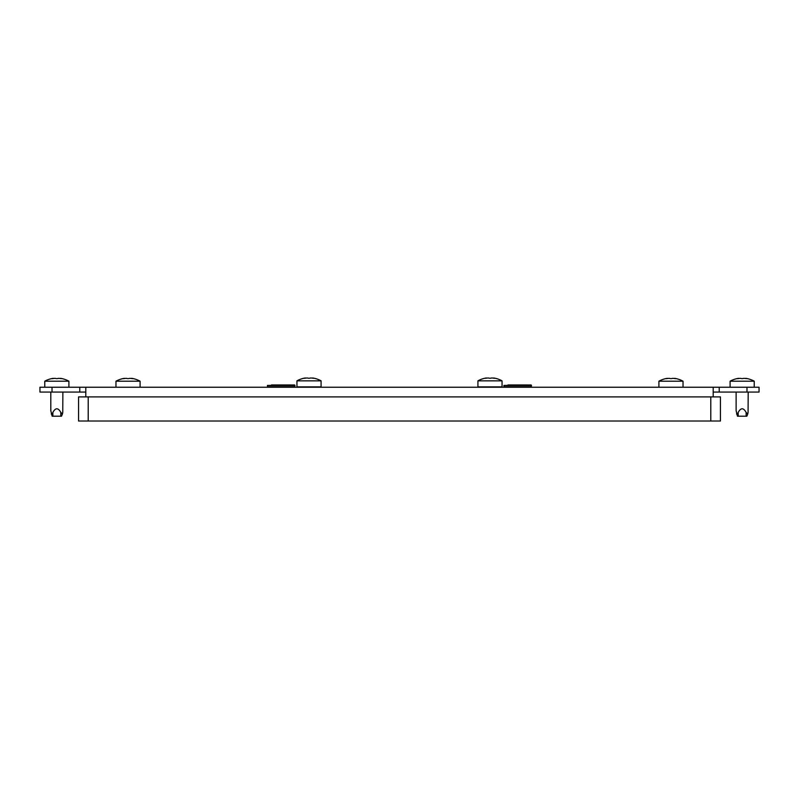 <?xml version="1.0" encoding="UTF-8"?>
<svg xmlns="http://www.w3.org/2000/svg" width="799" height="799" viewBox="0 0 799 799"><rect width="100%" height="100%" fill="white"/><g stroke="black" fill="none" stroke-linecap="round" stroke-linejoin="round"><path stroke-width="1.2" d="M759.05 392.059L746.985 392.059L746.985 387.235L759.05 387.235L759.05 392.059M713.197 392.059L746.985 392.059M52.015 392.059L39.95 392.059L39.95 387.235L52.015 387.235L52.015 392.059L85.803 392.059M52.015 387.235L713.197 387.235L713.197 396.893M719.23 392.059L719.23 387.235L713.197 387.235M719.23 387.235L746.985 387.235M79.77 392.059L79.77 387.235M85.803 396.893L85.803 387.235M88.21 396.893L78.562 396.893L78.562 421.023L88.21 421.023L88.21 396.893L720.438 396.893L720.438 421.023L88.21 421.023M295.071 385.428L267.445 385.428L294.591 384.948L294.591 387.235L267.445 386.756L295.071 386.756M291.036 384.948L271.49 384.948M267.445 385.428L267.445 386.756M531.555 385.428L503.929 385.428L531.075 384.948L531.075 387.235L503.929 386.756L531.555 386.756M527.51 384.948L507.964 384.948M503.929 385.428L503.929 386.756M61.443 416.199L52.145 416.199L50.806 410.726L50.806 392.059M68.904 387.235L68.904 381.203A24.769 24.769 0 0 0 60.504 378.336L60.504 378.536M44.774 387.235L44.774 381.203L68.904 381.203M44.774 381.203A24.769 24.769 0 0 1 53.173 378.336L53.173 378.536M57.468 378.596A24.579 12.295 90 0 1 58.407 378.356A24.579 12.295 90 0 0 57.468 378.596L56.22 378.596A24.579 12.295 -90 0 0 55.271 378.356L54.652 378.356A24.579 24.579 0 0 0 52.764 378.596L52.135 378.596A24.579 12.295 -90 0 1 53.084 378.356L53.084 378.546M60.604 378.546L60.604 378.356A24.579 12.295 90 0 1 61.543 378.596L60.914 378.596A24.579 24.579 0 0 0 59.036 378.356L58.407 378.356M62.871 392.059L62.761 412.424L62.422 414.002L60.814 412.424C58.167 407.59 55.521 407.59 52.874 412.424C52.354 413.972 51.815 414.501 51.266 414.002M52.764 378.596L52.135 378.666M140.095 381.203L115.965 381.203L115.965 387.235L140.095 387.235L140.095 381.203A24.769 24.769 0 0 0 131.695 378.336L131.695 378.536M115.965 381.203A24.769 24.769 0 0 1 124.364 378.336L124.364 378.536M128.659 378.596A24.579 12.295 90 0 1 129.598 378.356A24.579 12.295 90 0 0 128.659 378.596L127.401 378.596A24.579 12.295 -90 0 0 126.462 378.356L125.833 378.356A24.579 24.579 0 0 0 123.955 378.596L123.326 378.596A24.579 12.295 -90 0 1 124.264 378.356L124.264 378.546M131.785 378.546L131.785 378.356A24.579 12.295 90 0 1 132.734 378.596L132.105 378.596A24.579 24.579 0 0 0 130.217 378.356L129.598 378.356M132.734 378.666L132.105 378.596M123.955 378.596L123.326 378.666M321.078 380.843L296.948 380.843L296.948 386.876L321.078 386.876L321.078 380.843A24.769 24.769 0 0 0 312.679 377.977L312.679 378.177M296.948 380.843A24.769 24.769 0 0 1 305.348 377.977L305.348 378.177M309.632 378.237A24.579 12.295 90 0 1 310.581 377.997A24.579 12.295 90 0 0 309.632 378.237L308.384 378.237A24.579 12.295 -90 0 0 307.445 377.997L306.816 377.997A24.579 24.579 0 0 0 304.938 378.237L304.309 378.237A24.579 12.295 -90 0 1 305.248 377.997L305.248 378.187M312.769 378.187L312.769 377.997A24.579 12.295 90 0 1 313.707 378.237L313.088 378.237A24.579 24.579 0 0 0 311.201 377.997L310.581 377.997M313.707 378.307L313.088 378.237M304.938 378.237L304.309 378.307M746.755 416.199L737.467 416.199L736.129 410.726L736.129 392.059M754.226 387.235L754.226 381.203A24.769 24.769 0 0 0 745.827 378.336L745.827 378.536M730.096 387.235L730.096 381.203L754.226 381.203M730.096 381.203A24.769 24.769 0 0 1 738.496 378.336L738.496 378.536M742.78 378.596A24.579 12.295 90 0 1 743.729 378.356A24.579 12.295 90 0 0 742.78 378.596L741.532 378.596A24.579 12.295 -90 0 0 740.593 378.356L739.964 378.356A24.579 24.579 0 0 0 738.086 378.596L737.457 378.596A24.579 12.295 -90 0 1 738.396 378.356L738.396 378.546M745.916 378.546L745.916 378.356A24.579 12.295 90 0 1 746.865 378.596L746.236 378.596A24.579 24.579 0 0 0 744.348 378.356L743.729 378.356M748.194 392.059L748.074 412.424L747.734 414.002L746.126 412.424C743.479 407.59 740.833 407.59 738.186 412.424C737.667 413.972 737.127 414.501 736.578 414.002M738.086 378.596L737.457 378.666M683.035 381.203L658.905 381.203L658.905 387.235L683.035 387.235L683.035 381.203A24.769 24.769 0 0 0 674.636 378.336L674.636 378.536M658.905 381.203A24.769 24.769 0 0 1 667.305 378.336L667.305 378.536M671.599 378.596A24.579 12.295 90 0 1 672.538 378.356A24.579 12.295 90 0 0 671.599 378.596L670.341 378.596A24.579 12.295 -90 0 0 669.402 378.356L668.783 378.356A24.579 24.579 0 0 0 666.895 378.596L666.266 378.596A24.579 12.295 -90 0 1 667.215 378.356L667.215 378.546M674.736 378.546L674.736 378.356A24.579 12.295 90 0 1 675.674 378.596L675.045 378.596A24.579 24.579 0 0 0 673.167 378.356L672.538 378.356M675.674 378.666L675.045 378.596M666.895 378.596L666.266 378.666M502.052 380.843L477.922 380.843L477.922 386.876L502.052 386.876L502.052 380.843A24.769 24.769 0 0 0 493.652 377.977L493.652 378.177M477.922 380.843A24.769 24.769 0 0 1 486.321 377.977L486.321 378.177M490.616 378.237A24.579 12.295 90 0 1 491.555 377.997A24.579 12.295 90 0 0 490.616 378.237L489.368 378.237A24.579 12.295 -90 0 0 488.419 377.997L487.799 377.997A24.579 24.579 0 0 0 485.912 378.237L485.293 378.237A24.579 12.295 -90 0 1 486.231 377.997L486.231 378.187M493.752 378.187L493.752 377.997A24.579 12.295 90 0 1 494.691 378.237L494.062 378.237A24.579 24.579 0 0 0 492.184 377.997L491.555 377.997M494.691 378.307L494.062 378.237M485.912 378.237L485.293 378.307M710.79 421.023L710.79 396.893M52.874 412.424L52.874 416.199M60.814 412.424L60.814 416.199M738.186 412.424L738.186 416.199M746.126 412.424L746.126 416.199M61.533 416.199L62.422 414.002M746.855 416.199L747.734 414.002"/></g></svg>
